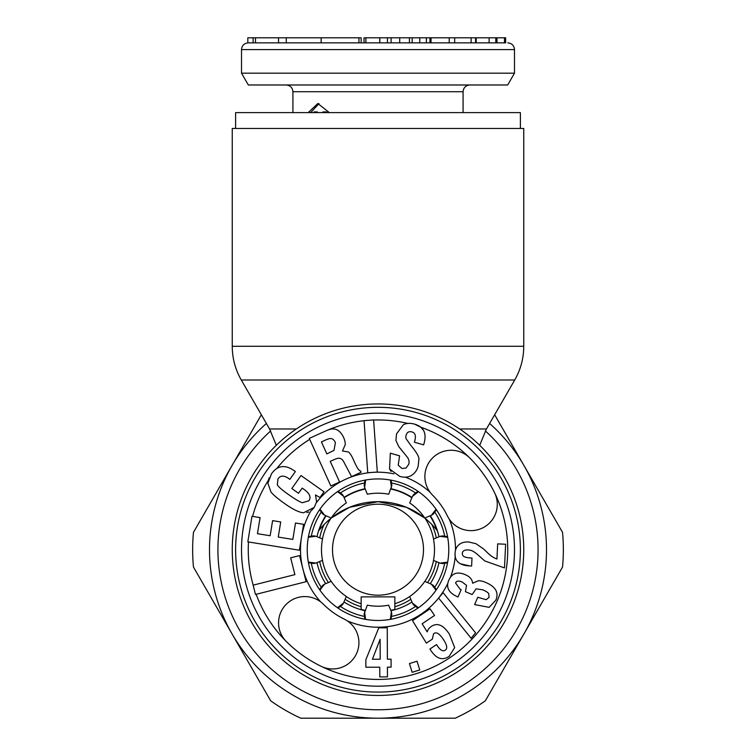 <?xml version="1.0" encoding="UTF-8"?>
<svg xmlns="http://www.w3.org/2000/svg" width="756" height="756" viewBox="0 0 756 756"><rect width="100%" height="100%" fill="white"/><g stroke="black" fill="none" stroke-linecap="round" stroke-linejoin="round"><path stroke-width="1.13" d="M378 407.323A142.383 142.383 0 0 0 235.617 549.697A142.383 142.383 0 0 0 378 692.08A142.383 142.383 0 0 0 520.383 549.697A142.383 142.383 0 0 0 378 407.323M391.135 480.164L391.873 485.465L388.707 494.226A56.502 56.502 0 0 0 367.35 494.216L364.638 487.544L365.63 480.022M364.865 619.24L364.127 613.938L367.293 605.178A56.502 56.502 0 0 0 388.65 605.187L391.362 611.859L390.37 619.381M391.06 619.258L391.806 613.948L391.362 611.859M391.428 487.554L390.446 480.032M417.888 608.155L413.608 604.932L412.455 603.137L418.465 607.758M412.455 603.137L409.657 596.503A56.502 56.502 0 0 0 424.768 581.402L431.402 584.208L436.023 590.219M447.543 562.833L442.232 563.579L440.143 563.125L447.665 562.143M440.143 563.125L433.481 560.413A56.502 56.502 0 0 0 433.49 539.047L440.162 536.344L447.684 537.327M436.458 509.818L433.235 514.089L431.44 515.252L436.061 509.242M431.44 515.252L424.796 518.049A56.502 56.502 0 0 0 409.705 502.929L412.502 496.305L418.522 491.683M338.112 491.239L342.392 494.471L343.545 496.267L337.535 491.636M343.545 496.267L346.342 502.901A56.502 56.502 0 0 0 331.232 517.992L324.598 515.195L319.977 509.175M308.457 536.571L313.768 535.824L315.857 536.278L308.335 537.251M315.857 536.278L322.519 538.99A56.502 56.502 0 0 0 322.51 560.357L315.838 563.059L308.316 562.077M319.542 589.585L322.765 585.305L324.56 584.152L319.939 590.162M324.56 584.152L331.204 581.355A56.502 56.502 0 0 0 346.295 596.465L343.498 603.099L337.478 607.72M364.572 611.85L365.554 619.372M436.42 589.652L433.197 585.361L431.402 584.208M447.552 536.637L442.251 535.891L440.162 536.344M417.945 491.287L413.664 494.509L412.502 496.305M308.448 562.757L313.749 563.513L315.838 563.059M319.58 509.752L322.803 514.033L324.598 515.195M364.94 480.145L364.194 485.456L364.638 487.544M338.055 608.117L342.336 604.894L343.498 603.099M351.247 624.106A26.29 26.29 0 0 0 344.178 619.069A77.169 77.169 0 0 1 323.426 604.271A26.29 26.29 0 0 0 286.259 604.271A26.29 26.29 0 0 0 286.259 641.447A129.749 129.749 0 0 0 321.149 666.319A26.29 26.29 0 0 0 351.247 624.106M327.962 499.659A70.771 70.771 0 0 1 428.038 499.659A70.771 70.771 0 0 1 428.038 599.744A70.771 70.771 0 0 1 327.962 599.744A70.771 70.771 0 0 1 327.962 499.659A70.771 70.771 0 0 1 428.038 499.659A70.771 70.771 0 0 1 428.038 599.744M447.372 515.885A26.29 26.29 0 0 0 486.259 525.76A26.29 26.29 0 0 0 494.622 492.846A129.749 129.749 0 0 0 469.741 457.956A26.29 26.29 0 0 0 432.574 457.956A26.29 26.29 0 0 0 432.574 495.133A77.169 77.169 0 0 1 447.372 515.885M325.694 430.967L309.28 438.395L330.854 485.976L339.595 482.007L330.23 461.368L333.925 459.695A120.724 15.602 -47.1 0 1 339.983 458.382A2942.739 118.815 -71 0 1 344.188 462.663L351.549 476.592L361.151 472.235L360.631 471.082A246.447 30.183 -80 0 1 357.73 468.418A28.085 3.988 -107.4 0 1 354.696 462.587L353.014 458.883A62.653 11.397 -96.8 0 0 348.45 451.993L342.506 450.963L345.209 444.698A79.248 21.707 -147.6 0 0 343.545 437.355A42.723 24.249 116.4 0 0 339.491 431.572A102.835 31.194 109.8 0 0 334.058 428.954A1106.132 56.416 133.5 0 0 325.071 431.241M281.487 453.194A136.486 136.486 0 0 1 474.513 453.194A136.486 136.486 0 0 1 474.513 646.21A136.486 136.486 0 0 1 281.487 646.21A136.486 136.486 0 0 1 281.487 453.194A136.486 136.486 0 0 1 474.513 453.194A136.486 136.486 0 0 1 474.513 646.21M306.841 512.568L308.731 512.001M320.686 601.88A77.509 77.509 0 0 1 310.981 510.763L311.236 510.574M252.608 516.395A129.749 129.749 0 0 1 268.285 480.447L269.202 477.792M268.191 480.844L268.087 481.336M268.059 481.496L267.879 483.207L270.941 491.967C273.133 494.793 277.802 498.733 284.946 503.779C292.959 509.45 299.159 512.445 303.543 512.766L314.241 507.408L316.594 501.842L315.498 494.944L319.949 497.533L324.022 491.778L301.011 475.524L291.825 488.537L298.525 493.271L302.183 488.092L303.77 489.217A1694.149 91.278 -175.6 0 1 308.873 500.774L302.305 502.74A635.673 27.915 -134.1 0 1 289.368 495.152L288.301 494.405C281.96 489.935 278.293 486.722 277.32 484.766L278.01 478.813A377.168 43.177 -108.3 0 1 288.707 478.539L289.841 479.38L295.379 471.536L294.197 470.704A1849.667 145.814 -102.1 0 0 271.498 473.814L267.879 483.207M423.473 430.315L420.818 427.225L414.628 424.163A176.488 46.674 -112.2 0 0 407.824 423.436A175.345 46.522 -112.2 0 0 403.298 424.777L396.522 433.906L395.927 440.464L398.714 446.522L406.983 456.747A90.701 25.808 -4.4 0 1 408.731 464.326L406.038 468.049L401.975 468.474L398.223 465.214L399.574 455.849L390.361 453.156L389.538 468.985L391.126 471.451M393.942 473.851L393.942 473.851A77.509 77.509 0 0 0 316.443 502.598M389.538 468.985L399.707 476.365A5677.843 257.39 -112.6 0 0 411.491 475.392A137.828 44.387 -135.5 0 0 418.125 466.386L418.985 458.523A744.575 47.203 -147.6 0 0 410.98 445.615L405.991 438.575A164.184 24.655 -28.9 0 1 406.133 435.22A474.522 40.172 -118.8 0 1 412.086 431.969C415.346 432.923 416.187 436.089 414.619 441.466L414.401 442.194L423.615 444.878L424.031 443.47C426.913 433.273 423.776 426.838 414.628 424.163A175.59 46.551 -112.2 0 0 403.298 424.777M450.415 577.348A77.509 77.509 0 0 0 455.206 556.548L455.036 553.326C454.649 561.245 459.591 565.46 469.863 565.951L471.621 566.008L471.999 558.06L470.544 557.956A247.807 18.702 -13.9 0 1 463.995 556.539A43.952 11.406 -22.8 0 1 462.322 553.505A169.221 22.453 -143.7 0 1 468.229 549.933A48.705 21.754 -60.7 0 1 472.746 551.133A22.926 12.502 -120.5 0 1 477.612 554.583L484.757 560.943L504.488 567.907L505.632 544.254L497.665 543.866L496.938 559.005A179.852 53.657 -88.6 0 1 488.064 553.279L483.519 548.913L475.921 543.677L468.607 541.986A439.576 68.229 -127.3 0 0 458.92 544.736A672.434 82.895 -143.4 0 0 455.036 553.326M460.536 563.815L469.863 565.951M471.111 638.234L438.603 598.034L471.111 638.234L475.581 632.848L443.082 592.657L438.612 598.034A77.509 77.509 0 0 1 347.335 620.884M433.585 633.679A79.975 16.585 -89.3 0 1 438.253 633.717A76.233 16.349 -101 0 1 443.281 639.321C447.042 644.934 447.703 648.544 445.265 650.169C442.969 651.719 440.323 650.264 437.337 645.813L436.543 644.584L429.928 649.017L431.052 650.736C436.524 658.892 442.581 660.744 449.215 656.293L454.668 647.627L449.366 634.095A416.726 53.496 -94.3 0 0 440.096 625.24A377.442 56.407 -91.6 0 0 431.317 626.422A305.972 51.805 -152.9 0 0 427.565 630.901L427.187 631.865L422.131 623.776L434.53 615.45L430.088 608.835L412.493 620.638L426.384 643.129L432.366 639.122L433.585 633.679A79.975 16.585 -89.3 0 1 438.253 633.717M247.826 541.844L299.385 550.226L303.6 524.314L295.501 523.001L292.827 539.434L278.255 537.062L280.712 521.952L272.614 520.638L270.157 535.749L257.465 533.689L260.083 517.605L251.984 516.291L247.826 541.844M311.822 510.102L314.241 507.408L316.594 501.842M373.615 419.939L364.042 420.62L367.737 472.727L377.31 472.046L373.615 419.939M255.481 594.462L306.133 581.695L299.546 555.584L290.663 557.815L294.897 574.626L253.137 585.153L255.481 594.462M278.01 478.813A377.017 43.168 -108.3 0 1 288.707 478.539M321.413 441.91L325.817 439.916A403.468 30.212 -49.6 0 1 332.12 438.839A100.208 20.875 -73.4 0 1 335.409 442.657L333.982 450.415L326.847 453.893L321.413 441.91M406.133 435.22A474.513 40.172 -118.8 0 1 412.086 431.969M398.714 446.522L402.674 451.578M365.885 667.246L379.767 667.189L379.814 676.913L387.459 676.875L387.422 667.151L391.107 667.132L391.069 659.166L387.384 659.185L387.252 627.792L378.784 627.83L365.857 659.733L365.885 667.246M372.425 659.241L380.107 639.274L380.192 659.213L372.425 659.241M409.44 663.588L412.162 672.311L419.769 669.929L417.038 661.207L409.44 663.588M458.013 597.004L461.151 589.689L460.111 589.236L455.556 582.999A209.242 23.653 -125.8 0 1 462.237 582.044L466.546 585.371L465.431 591.674L472.131 594.547L476.138 588.829L482.725 589.812A613.305 32.13 -176 0 1 488.669 593.554L489.104 597.382L486.136 599.697L477.764 597.268L474.626 604.583L489.123 607.342L495.794 600.283A18541.458 420.516 165.8 0 0 485.739 582.441A173.54 31.591 -124 0 0 478.406 580.75L472.632 583.226A288.149 49.499 156.1 0 0 465.46 574.758A1796.577 125.033 -115.1 0 0 448.771 580.343A5042.539 212.341 165.5 0 0 458.013 597.004M496.938 559.005A180.174 53.704 -88.6 0 1 488.064 553.279M463.995 556.539A43.971 11.416 -22.8 0 1 462.322 553.505M235.617 128.454L235.617 112.616L520.383 112.616L520.383 128.454M310.612 112.616L319.032 103.6M308.193 112.616L317.832 103.515L329.342 112.616M241.514 73.181L248.327 84.984L507.673 84.984L514.486 73.181L241.514 73.181L241.514 49.594C241.882 45.54 244.122 43.29 248.251 42.856L286.259 42.856L286.259 37.8L361.151 37.8L361.151 42.856M364.042 42.856L364.042 37.8L419.769 37.8L419.769 42.856L405.339 42.856M419.769 37.8L505.632 37.8L505.632 42.856L286.259 42.856M253.184 42.856L248.251 42.856M248.488 42.856L247.826 42.856L247.826 37.8L286.259 37.8M489.123 37.8L489.123 42.856L495.794 42.856L495.794 37.8M471.111 37.8L471.111 42.856L454.677 42.856L454.668 37.8L454.677 42.856M365.885 37.8L365.885 42.856L379.767 42.856L379.767 37.8M429.928 37.8L429.928 42.856L431.052 42.856L431.052 37.8M255.481 42.856L255.481 37.8M253.137 42.856L253.137 37.8M313.371 112.616L314.137 111.935L315.035 111.935L315.035 112.616M322.132 112.616L323.02 111.935L324.059 111.935L324.059 112.616M315.035 111.935L317.425 111.935L317.425 112.616M324.059 111.935L326.46 111.935L326.46 112.616M365.857 42.856L365.857 37.8M391.107 42.856L391.107 37.8M387.459 42.856L387.459 37.8M379.814 42.856L379.814 37.8M412.162 42.856L412.162 37.8M409.44 42.856L409.44 37.8M426.384 42.856L426.384 37.8M475.581 42.856L475.581 37.8M504.488 42.856L504.488 37.8M378 695.454A145.747 145.747 0 0 1 232.253 549.697A145.747 145.747 0 0 1 378 403.95A145.747 145.747 0 0 1 523.747 549.697A145.747 145.747 0 0 1 378 695.454M232.253 346.295L523.747 346.295L523.747 128.454L232.253 128.454L232.253 346.295C232.3 358.316 235.314 369.552 241.277 379.994L514.723 379.994L486.448 428.973L459.657 428.973M378 501.682L349.508 507.314L331.43 517.898L349.508 507.314L378 501.682L406.492 507.314L424.57 517.898L406.492 507.314L378 501.682M318.531 530.995L319.136 530.221A74.986 74.986 0 0 1 436.864 530.221L437.469 530.995M361.151 609.723L361.151 596.881L394.849 596.881L394.849 609.723M390.89 610.697A62.342 62.342 0 0 0 411.963 601.984M430.249 583.717A62.342 62.342 0 0 0 438.981 562.653M439 536.817A62.342 62.342 0 0 0 430.277 515.734M412.02 497.457A62.342 62.342 0 0 0 390.946 488.716M365.11 488.707A62.342 62.342 0 0 0 344.037 497.42M325.751 515.687A62.342 62.342 0 0 0 317.019 536.751M317 562.587A62.342 62.342 0 0 0 325.723 583.67M343.98 601.946A62.342 62.342 0 0 0 365.053 610.687M378 504.205A45.492 45.492 0 0 0 332.508 549.697A45.492 45.492 0 0 0 378 595.199A45.492 45.492 0 0 0 423.492 549.697A45.492 45.492 0 0 0 378 504.205M266.386 423.473A168.503 168.503 0 0 0 232.073 465.45L193.47 532.318A185.352 185.352 0 0 0 193.47 567.076L232.073 633.953A168.503 168.503 0 0 0 546.503 549.697A168.503 168.503 0 0 0 489.614 423.473M261.349 414.751L232.073 465.45A168.503 168.503 0 0 0 232.073 633.953L270.686 700.821A185.352 185.352 0 0 0 300.784 718.2L455.216 718.2A185.352 185.352 0 0 0 485.314 700.821L562.53 567.076A185.352 185.352 0 0 0 562.53 532.318L494.651 414.751M438.603 598.024A77.509 77.509 0 0 0 447.826 583.339M455.509 550.188A77.509 77.509 0 0 0 449.187 519.032M430.183 492.383A77.509 77.509 0 0 0 405.339 477.168M309.724 439.368A129.749 129.749 0 0 0 276.781 468.531M364.052 420.705A129.749 129.749 0 0 0 326.12 430.778M407.824 423.436A129.749 129.749 0 0 0 373.625 420.034M469.741 457.956A129.749 129.749 0 0 0 420.818 427.225M494.622 492.846A129.749 129.749 0 0 1 321.149 666.319M286.259 641.447A129.749 129.749 0 0 1 256.161 594.292M253.184 585.135A129.749 129.749 0 0 1 248.488 541.948M514.486 73.181L514.486 49.594L241.514 49.594M463.088 112.616L463.088 91.722L292.912 91.722C292.544 87.668 290.295 85.419 286.165 84.984M321.149 42.856L321.149 37.8M399.707 42.856L399.707 37.8M449.215 42.856L449.215 37.8M476.204 42.856L476.204 37.8M296.343 428.973L269.552 428.973L241.277 379.994M436.864 530.221A62.011 62.011 0 0 0 429.966 515.866M411.888 497.769A62.011 62.011 0 0 0 390.824 489.037M365.243 489.019A62.011 62.011 0 0 0 344.169 497.732M326.072 515.819A62.011 62.011 0 0 0 319.136 530.221M361.151 609.374A62.011 62.011 0 0 0 365.176 610.366M390.757 610.385A62.011 62.011 0 0 0 394.849 609.374M391.532 482.99A68.068 68.068 0 0 1 415.658 493.007M434.738 512.095A68.068 68.068 0 0 1 444.726 536.24M444.708 563.229A68.068 68.068 0 0 1 434.7 587.365M415.602 606.435A68.068 68.068 0 0 1 391.457 616.423M364.468 616.414A68.068 68.068 0 0 1 340.342 606.397M321.262 587.308A68.068 68.068 0 0 1 311.274 563.163M311.292 536.174A68.068 68.068 0 0 1 321.3 512.039M340.398 492.959A68.068 68.068 0 0 1 364.543 482.98M324.097 524.541A59.488 59.488 0 0 0 319.703 537.847M319.693 561.491A59.488 59.488 0 0 0 328.397 582.536M345.114 599.272A59.488 59.488 0 0 0 361.151 606.747M394.849 603.704A56.568 56.568 0 0 0 409.686 596.56M424.834 581.43A56.568 56.568 0 0 0 433.538 560.432M433.547 539.028A56.568 56.568 0 0 0 425.023 518.257M394.849 606.747A59.488 59.488 0 0 0 410.839 599.3M427.565 582.592A59.488 59.488 0 0 0 436.297 561.557M436.306 537.903A59.488 59.488 0 0 0 431.903 524.541M270.657 430.948A160.074 160.074 0 0 0 378 709.771A160.074 160.074 0 0 0 485.343 430.948M330.977 518.257A56.568 56.568 0 0 0 322.462 538.962M322.453 560.376A56.568 56.568 0 0 0 331.137 581.383M346.267 596.531A56.568 56.568 0 0 0 361.151 603.704M463.088 91.722C463.456 87.668 465.705 85.419 469.835 84.984M514.486 49.594C514.118 45.54 511.878 43.29 507.748 42.856M278.558 37.8L278.558 42.856M292.912 112.616L292.912 91.722M358.949 37.8L358.949 42.856M497.004 42.856L497.004 37.8M269.552 428.973L276.309 445.284M479.691 445.284L486.448 428.973M523.747 346.295C523.7 358.316 520.686 369.552 514.723 379.994"/></g></svg>
